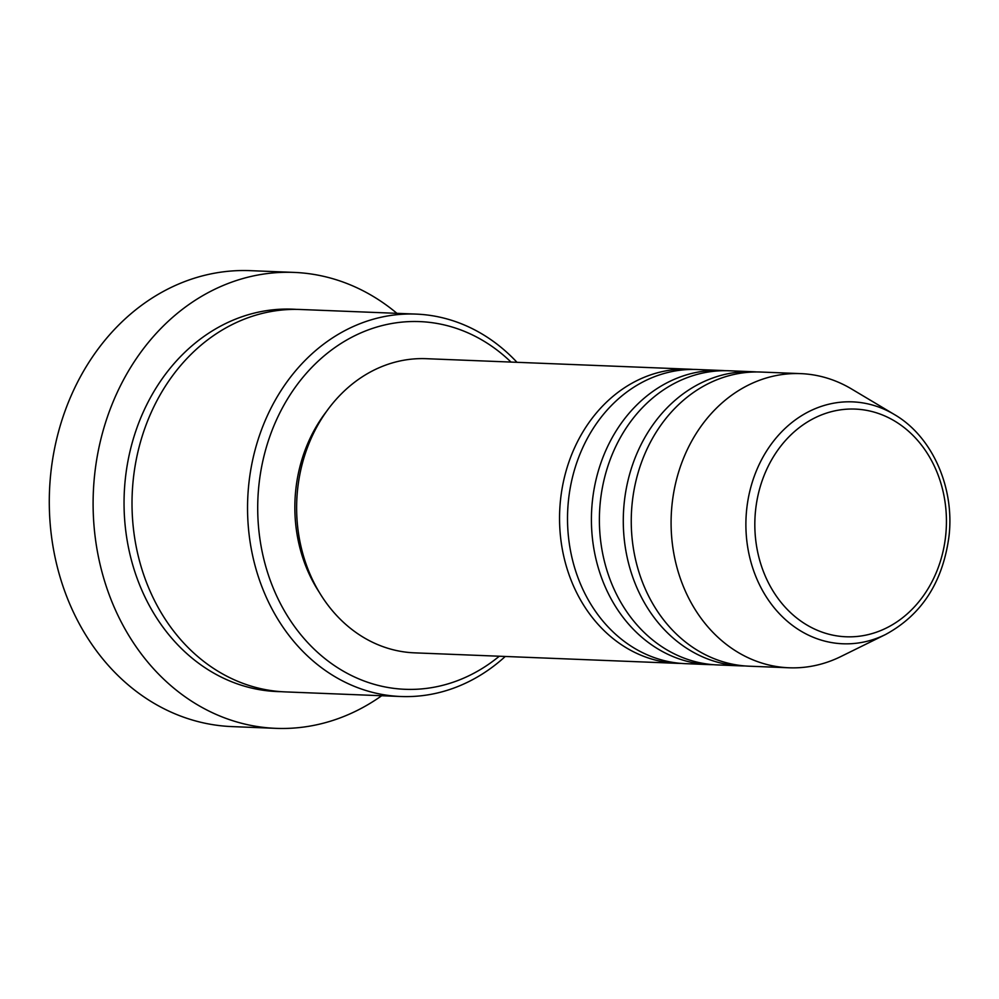 <?xml version="1.0" encoding="UTF-8"?>
<svg xmlns="http://www.w3.org/2000/svg" width="999" height="999" viewBox="0 0 999 999"><rect width="100%" height="100%" fill="white"/><g stroke="black" fill="none" stroke-linecap="round" stroke-linejoin="round"><path stroke-width="1.5" d="M681.43 663.423A147.19 123.726 -87.7 0 1 677.447 663.336A147.19 123.726 -87.7 0 1 560.476 500.312A147.19 123.726 -87.7 0 1 689.173 369.18A147.19 123.726 -87.7 0 1 693.156 369.418M713.298 664.685A147.19 123.726 -87.7 0 1 709.315 664.61L685.414 663.661A147.19 123.726 -87.7 0 1 568.443 500.636A147.19 123.726 -87.7 0 1 697.14 369.505L721.041 370.454A147.19 123.726 -87.7 0 1 725.024 370.691M709.315 664.61A147.19 123.726 -87.7 0 1 592.345 501.585A147.19 123.726 -87.7 0 1 721.041 370.454M745.167 665.958A147.19 123.726 -87.7 0 1 741.183 665.883L717.282 664.922A147.19 123.726 -87.7 0 1 600.312 501.91A147.19 123.726 -87.7 0 1 729.008 370.766L752.921 371.728A147.19 123.726 -87.7 0 1 756.892 371.953M741.183 665.883A147.19 123.726 -87.7 0 1 624.213 502.859A147.19 123.726 -87.7 0 1 752.921 371.728M788.985 667.782L749.15 666.196A147.19 123.726 -87.7 0 1 632.18 503.171A147.19 123.726 -87.7 0 1 760.888 372.04L800.723 373.626A147.19 123.726 -87.7 0 1 851.585 388.998L894.33 414.498A121.054 101.748 -87.7 0 0 746.653 509.702A121.054 101.748 -87.7 0 0 885.564 634.502L840.921 656.518A147.19 123.726 -87.7 0 1 788.985 667.782A147.19 123.726 -87.7 0 1 672.015 504.77A147.19 123.726 -87.7 0 1 800.723 373.626M511.013 362.075A183.991 154.658 92.3 0 0 355.219 335.502A183.991 154.658 92.3 0 0 258.866 485.526A183.991 154.658 92.3 0 0 331.743 663.736A183.991 154.658 92.3 0 0 499.275 656.231M505.269 656.468A191.358 160.839 -87.7 0 1 400.811 696.503A191.358 160.839 -87.7 0 1 248.751 484.577A191.358 160.839 -87.7 0 1 416.059 314.098A191.358 160.839 -87.7 0 1 516.995 362.312M294.031 272.402L250.212 270.654A228.147 191.771 92.3 0 0 50.724 473.913A228.147 191.771 92.3 0 0 232.03 726.598L275.849 728.346A228.147 191.771 -87.7 0 1 94.543 475.661A228.147 191.771 -87.7 0 1 294.031 272.402A228.147 191.771 -87.7 0 1 396.928 313.336M400.811 696.503L285.289 691.895A191.358 160.839 -87.7 0 1 133.217 479.97A191.358 160.839 -87.7 0 1 300.537 309.49L416.059 314.098M677.447 663.336L414.523 652.846A147.19 123.726 -87.7 0 1 297.552 489.835A147.19 123.726 -87.7 0 1 426.261 358.691L689.173 369.18M319.28 592.307A139.835 117.545 -87.7 0 1 295.729 490.309A139.835 117.545 -87.7 0 1 326.498 411.463M381.68 695.741A228.147 191.771 -87.7 0 1 275.849 728.346M945.716 535.277A113.936 95.779 92.3 0 0 862.324 409.69A113.936 95.779 92.3 0 0 755.544 510.589A113.936 95.779 92.3 0 0 838.923 636.176A113.936 95.779 92.3 0 0 945.716 535.277M281.306 691.67A191.358 160.839 -87.7 0 1 125.25 479.645A191.358 160.839 -87.7 0 1 296.553 309.39M885.564 634.502C921.827 614.797 942.994 581.918 949.05 535.876C954.644 486.988 932.005 436.276 894.33 414.498"/></g></svg>
